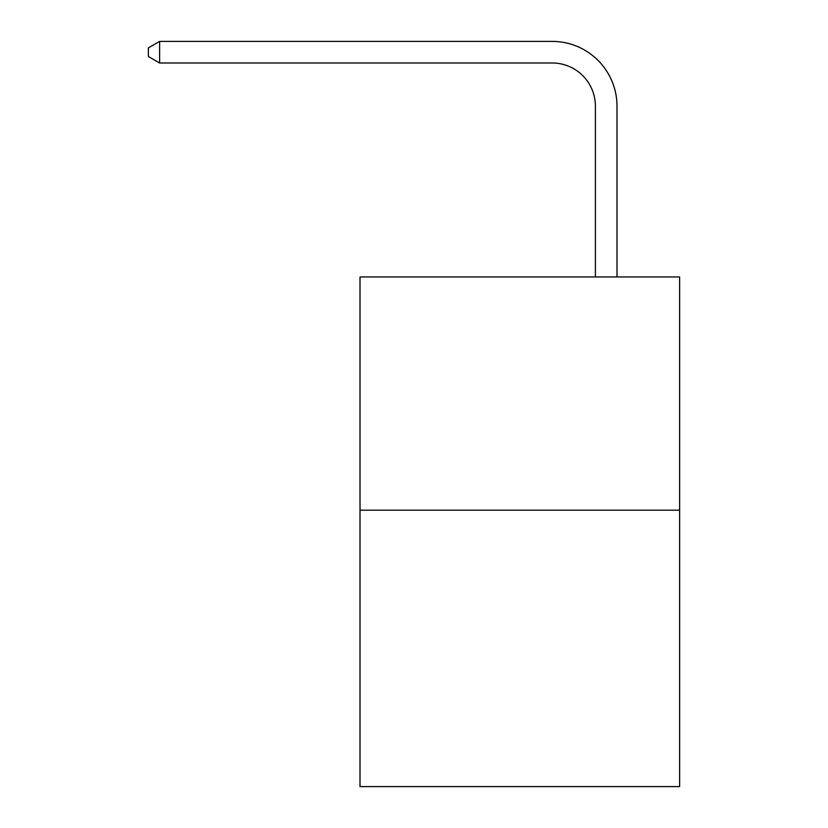 <?xml version="1.0" encoding="UTF-8"?>
<svg xmlns="http://www.w3.org/2000/svg" width="828" height="828" viewBox="0 0 828 828"><rect width="100%" height="100%" fill="white"/><g stroke="black" fill="none" stroke-linecap="round" stroke-linejoin="round"><path stroke-width="1.24" d="M679.622 510.183L679.622 276.956L360.014 276.956L360.014 786.6L679.622 786.6L679.622 510.183L360.014 510.183M595.394 276.956L595.394 106.181A43.191 43.191 0 0 0 552.204 62.99L159.607 62.99L148.378 56.521L148.378 47.879L159.607 41.4L552.204 41.4A64.781 64.781 0 0 1 616.995 106.181L616.995 276.956M595.394 106.181A43.191 43.191 0 0 0 552.204 62.99A43.191 43.191 0 0 1 595.394 106.181A43.191 43.191 0 0 0 552.204 62.99A43.191 43.191 0 0 1 595.394 106.181A43.191 43.191 0 0 0 552.204 62.99A43.191 43.191 0 0 1 595.394 106.181A43.191 43.191 0 0 0 552.204 62.99A43.191 43.191 0 0 1 595.394 106.181A43.191 43.191 0 0 0 552.204 62.99A43.191 43.191 0 0 1 595.394 106.181A43.191 43.191 0 0 0 552.204 62.99A43.191 43.191 0 0 1 595.394 106.181A43.191 43.191 0 0 0 552.204 62.99A43.191 43.191 0 0 1 595.394 106.181A43.191 43.191 0 0 0 552.204 62.99A43.191 43.191 0 0 1 595.394 106.181A43.191 43.191 0 0 0 552.204 62.99A43.191 43.191 0 0 1 595.394 106.181A43.191 43.191 0 0 0 552.204 62.99A43.191 43.191 0 0 1 595.394 106.181A43.191 43.191 0 0 0 552.204 62.99A43.191 43.191 0 0 1 595.394 106.181M159.607 41.4L552.204 41.4L159.607 41.4L552.204 41.4L159.607 41.4L552.204 41.4L159.607 41.4L552.204 41.4L159.607 41.4L552.204 41.4L159.607 41.4L552.204 41.4L159.607 41.4L552.204 41.4L159.607 41.4L552.204 41.4L159.607 41.4L552.204 41.4L159.607 41.4L552.204 41.4L159.607 41.4L552.204 41.4L159.607 41.4L159.607 62.99"/></g></svg>
